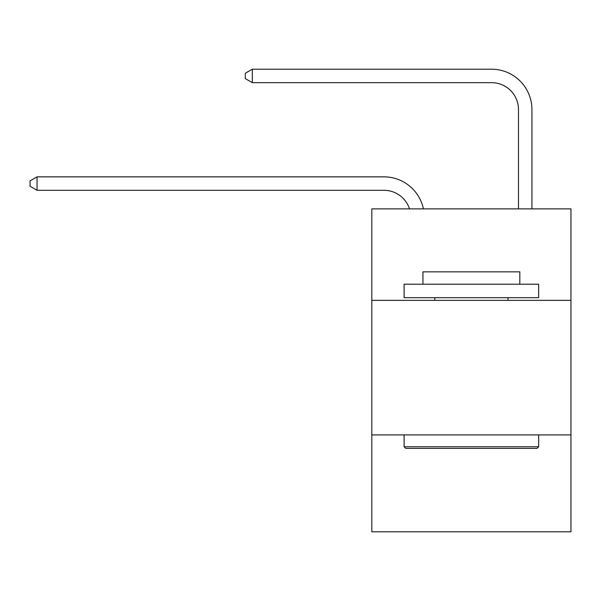 <?xml version="1.0" encoding="UTF-8"?>
<svg xmlns="http://www.w3.org/2000/svg" width="601" height="601" viewBox="0 0 601 601"><rect width="100%" height="100%" fill="white"/><g stroke="black" fill="none" stroke-linecap="round" stroke-linejoin="round"><path stroke-width="0.9" d="M570.95 300.365L570.95 208.87L371.816 208.87L371.816 300.365L570.95 300.365L570.95 531.795L371.816 531.795L371.816 300.365M570.95 434.921L371.816 434.921M383.919 190.299A26.91 26.91 -40.8 0 1 409.506 208.87A26.91 26.91 -28.7 0 0 383.919 190.299L37.044 190.299L30.05 186.265L30.05 180.886L37.044 176.844L383.919 176.844A40.365 40.365 139.2 0 1 423.42 208.87M518.475 208.87L518.475 109.57A26.91 26.91 49.2 0 0 491.565 82.66L252.33 82.66L245.336 78.626L245.336 73.239L252.33 69.205L491.565 69.205A40.365 40.365 49.7 0 1 531.93 109.57L531.93 208.87M405.72 448.376L404.105 446.761L538.654 446.761L537.046 448.376L405.72 448.376M538.654 284.22L538.654 297.675L404.105 297.675L404.105 284.22L538.654 284.22M422.946 284.22L422.946 271.84L519.82 271.84L519.82 284.22M538.654 434.921L538.654 446.761M404.105 434.921L404.105 446.761M507.98 297.675L507.98 300.365M434.786 297.675L434.786 300.365M37.044 176.844L383.919 176.844L37.044 176.844L383.919 176.844L37.044 176.844L383.919 176.844L37.044 176.844L383.919 176.844L37.044 176.844L383.919 176.844L37.044 176.844L383.919 176.844L37.044 176.844L383.919 176.844L37.044 176.844L383.919 176.844L37.044 176.844L383.919 176.844L37.044 176.844L383.919 176.844L37.044 176.844L383.919 176.844L37.044 176.844L383.919 176.844L37.044 176.844L383.919 176.844L37.044 176.844L383.919 176.844L37.044 176.844L383.919 176.844L37.044 176.844L383.919 176.844L37.044 176.844L383.919 176.844L37.044 176.844L383.919 176.844L37.044 176.844L383.919 176.844L37.044 176.844L383.919 176.844L37.044 176.844L383.919 176.844L37.044 176.844L37.044 190.299M518.475 109.57A26.91 26.91 -130.3 0 0 491.565 82.66A26.91 26.91 -130.3 0 1 518.475 109.57A26.91 26.91 -130.3 0 0 491.565 82.66A26.91 26.91 -130.3 0 1 518.475 109.57A26.91 26.91 -130.3 0 0 491.565 82.66A26.91 26.91 -130.3 0 1 518.475 109.57A26.91 26.91 -130.3 0 0 491.565 82.66A26.91 26.91 -130.3 0 1 518.475 109.57A26.91 26.91 -130.3 0 0 491.565 82.66A26.91 26.91 -130.3 0 1 518.475 109.57A26.91 26.91 -130.3 0 0 491.565 82.66A26.91 26.91 -130.3 0 1 518.475 109.57A26.91 26.91 -130.3 0 0 491.565 82.66A26.91 26.91 -130.3 0 1 518.475 109.57A26.91 26.91 -130.3 0 0 491.565 82.66A26.91 26.91 -130.3 0 1 518.475 109.57A26.91 26.91 -130.3 0 0 491.565 82.66A26.91 26.91 -130.3 0 1 518.475 109.57A26.91 26.91 -130.3 0 0 491.565 82.66A26.91 26.91 -130.3 0 1 518.475 109.57A26.91 26.91 -130.3 0 0 491.565 82.66A26.91 26.91 -130.3 0 1 518.475 109.57A26.91 26.91 -130.3 0 0 491.565 82.66A26.91 26.91 -130.3 0 1 518.475 109.57A26.91 26.91 -130.3 0 0 491.565 82.66A26.91 26.91 -130.3 0 1 518.475 109.57A26.91 26.91 -130.3 0 0 491.565 82.66A26.91 26.91 -130.3 0 1 518.475 109.57A26.91 26.91 -130.3 0 0 491.565 82.66A26.91 26.91 -130.3 0 1 518.475 109.57A26.91 26.91 -130.3 0 0 491.565 82.66A26.91 26.91 -130.3 0 1 518.475 109.57A26.91 26.91 -130.3 0 0 491.565 82.66A26.91 26.91 -130.3 0 1 518.475 109.57A26.91 26.91 -130.3 0 0 491.565 82.66A26.91 26.91 -130.3 0 1 518.475 109.57A26.91 26.91 -130.3 0 0 491.565 82.66A26.91 26.91 -130.3 0 1 518.475 109.57A26.91 26.91 -130.3 0 0 491.565 82.66A26.91 26.91 -130.3 0 1 518.475 109.57A26.91 26.91 -130.3 0 0 491.565 82.66A26.91 26.91 -130.3 0 1 518.475 109.57A26.91 26.91 -130.3 0 0 491.565 82.66M252.33 69.205L252.33 82.66"/></g></svg>
